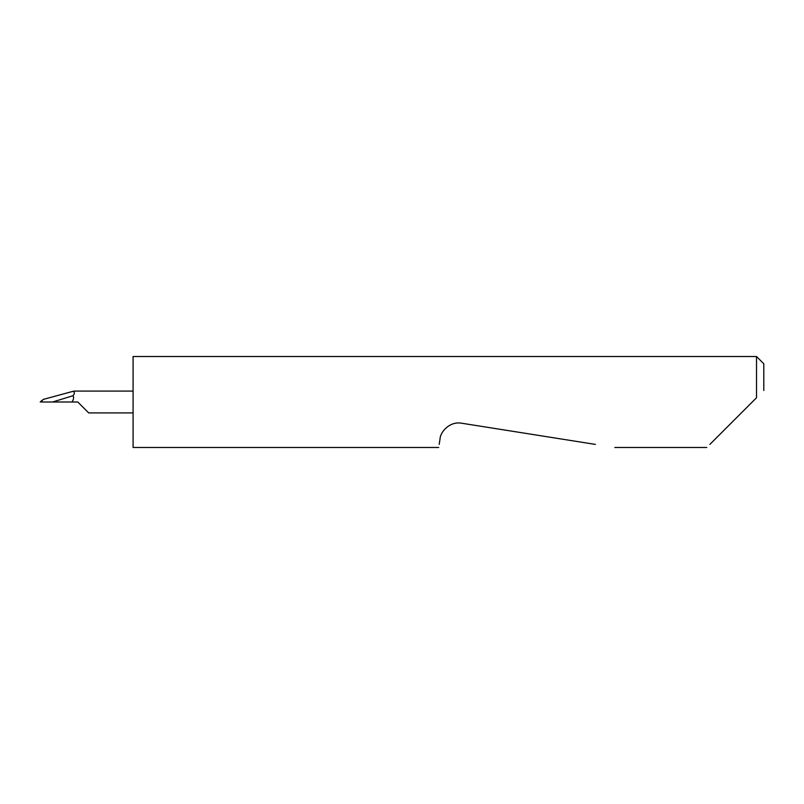 <?xml version="1.0" encoding="UTF-8"?>
<svg xmlns="http://www.w3.org/2000/svg" width="804" height="804" viewBox="0 0 804 804"><rect width="100%" height="100%" fill="white"/><g stroke="black" fill="none" stroke-linecap="round" stroke-linejoin="round"><path stroke-width="1.21" d="M709.882 444.401L756.524 397.759L756.524 356.514L133.082 356.514L133.082 447.486L438.693 447.486M439.185 444.401L440.039 438.954C440.059 432.512 449.436 420.944 461.687 423.226L595.372 444.401M756.524 397.759L752.273 402M77.777 402L88.691 412.914L77.777 402L88.691 412.914L77.777 402L71.968 402C73.616 399.688 73.988 397.588 73.084 395.689L52.642 402L71.968 402M72.963 391.337L43.084 399.467L41.165 402L52.642 402M72.883 391.357C74.772 392 74.842 393.447 73.084 395.689M756.524 356.514L763.8 363.79L763.8 390.473M706.796 447.486L614.849 447.486M133.082 412.914L88.691 412.914M41.808 400.523L40.2 402M133.082 391.086L73.918 391.086"/></g></svg>
